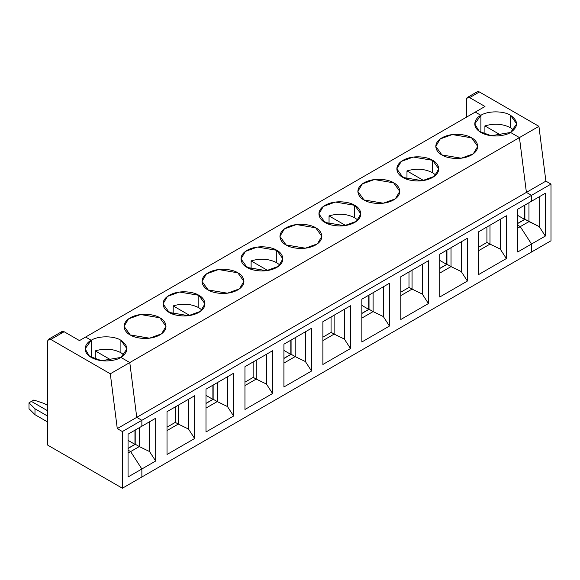 <?xml version="1.0" encoding="UTF-8"?>
<svg xmlns="http://www.w3.org/2000/svg" width="580" height="580" viewBox="0 0 580 580"><rect width="100%" height="100%" fill="white"/><g stroke="black" fill="none" stroke-linecap="round" stroke-linejoin="round"><path stroke-width="0.87" d="M120.901 357.418L127.042 348.856L120.901 340.293L120.901 352.698L124.084 355.054L120.901 352.698L120.901 340.293C128.898 346.006 128.898 351.712 120.901 357.418L129.782 362.551L519.441 137.583L526.401 192.386L531.519 195.337L141.861 420.304L141.861 426.206L155.672 418.238L155.672 461.02L141.861 468.995L141.861 476.992L531.519 252.024L141.861 476.992L141.861 468.995L155.672 461.02L149.531 451.537L139.309 446.578L130.616 451.595L141.861 468.995L130.616 451.595L139.309 446.578L149.531 451.537L149.531 421.783L149.531 451.537L155.672 461.02L155.672 418.238L141.861 426.206L141.861 420.304L531.519 195.337L531.519 201.245L531.519 195.337L526.401 192.386L519.441 137.583L510.552 132.457L519.441 137.583L129.782 362.551L136.75 417.353L526.401 192.386L136.75 417.353L141.861 420.304L136.75 417.353L129.782 362.551L120.901 357.418L129.782 362.551L136.75 417.353L141.861 420.304L141.861 426.206L141.861 420.304L122.38 431.549L122.38 488.237L141.861 476.992L141.861 468.995L141.861 476.992L122.38 488.237L122.38 431.549L117.269 428.598L136.75 417.353L129.782 362.551L110.301 373.796L117.269 428.598L110.301 373.796L129.782 362.551L120.901 357.418C117.153 360.267 102.413 363.638 91.241 357.418C80.468 350.965 86.304 342.454 91.241 340.293C97.911 335.675 114.224 335.675 120.901 340.293C114.224 335.675 97.911 335.675 91.241 340.293L91.241 356.83L91.241 340.293L85.615 337.045L475.266 112.085L480.892 115.333L480.892 131.863L480.892 115.333L475.266 112.085L85.615 337.045L91.241 340.293L91.241 356.83L91.241 340.293L85.615 337.045L91.241 340.293L85.093 348.856L89.552 356.323L101.58 360.688L120.901 357.418M531.519 252.024L531.519 244.028L517.708 252.003L517.708 209.213L531.519 201.245L517.708 209.213L517.708 252.003L531.519 244.028L531.519 252.024L551 240.773L531.519 252.024L531.519 244.028L520.267 226.635L531.519 244.028L531.519 252.024M467.393 238.264L467.393 281.053L439.778 296.996L439.778 254.207L467.393 238.264L439.778 254.207L439.778 296.996L467.393 281.053L461.26 271.563L451.03 266.604L439.778 273.1L451.03 266.604L461.26 271.563L461.26 241.809L461.26 271.563L467.393 281.053L467.393 238.264M506.362 215.767L506.362 258.557L478.747 274.5L478.747 231.71L506.362 215.767L478.747 231.71L478.747 274.5L506.362 258.557L500.221 249.067L489.998 244.115L489.998 225.214L489.998 244.115L478.747 250.603L489.998 244.115L500.221 249.067L500.221 219.312L500.221 249.067L506.362 258.557L506.362 215.767M389.463 283.257L389.463 326.047L361.848 341.982L361.848 299.2L389.463 283.257L361.848 299.2L361.848 341.982L389.463 326.047L383.329 316.557L373.099 311.598L361.848 318.094L373.099 311.598L383.329 316.557L383.329 286.803L383.329 316.557L389.463 326.047L389.463 283.257M428.424 260.761L428.424 303.55L400.816 319.493L400.816 276.704L428.424 260.761L400.816 276.704L400.816 319.493L428.424 303.55L422.291 294.06L412.061 289.101L412.061 270.207L412.061 289.101L400.816 295.597L412.061 289.101L422.291 294.06L422.291 264.306L422.291 294.06L428.424 303.55L428.424 260.761M311.532 328.251L311.532 371.033L283.917 386.976L283.917 344.194L311.532 328.251L283.917 344.194L283.917 386.976L311.532 371.033L305.392 361.55L295.169 356.591L283.917 363.087L295.169 356.591L305.392 361.55L305.392 331.796L305.392 361.55L311.532 371.033L311.532 328.251M350.494 305.754L350.494 348.536L322.886 364.479L322.886 321.697L350.494 305.754L322.886 321.697L322.886 364.479L350.494 348.536L344.361 339.053L334.131 334.094L334.131 315.201L334.131 334.094L322.886 340.59L334.131 334.094L344.361 339.053L344.361 309.299L344.361 339.053L350.494 348.536L350.494 305.754M233.602 373.245L233.602 416.027L205.987 431.97L205.987 389.187L233.602 373.245L205.987 389.187L205.987 431.97L233.602 416.027L227.462 406.544L217.239 401.585L205.987 408.081L217.239 401.585L227.462 406.544L227.462 376.79L227.462 406.544L233.602 416.027L233.602 373.245M272.564 350.748L272.564 393.53L244.956 409.473L244.956 366.69L272.564 350.748L244.956 366.69L244.956 409.473L272.564 393.53L266.43 384.047L256.2 379.088L256.2 360.195L256.2 379.088L244.956 385.584L256.2 379.088L266.43 384.047L266.43 354.293L266.43 384.047L272.564 393.53L272.564 350.748M194.633 395.741L194.633 438.524L167.018 454.466L167.018 411.684L194.633 395.741L167.018 411.684L167.018 454.466L194.633 438.524L188.5 429.04L178.27 424.082L178.27 405.188L178.27 424.082L167.018 430.577L178.27 424.082L188.5 429.04L188.5 399.286L188.5 429.04L194.633 438.524L194.633 395.741M451.03 247.711L451.03 266.604L447.042 264.306L439.778 268.496L447.042 264.306L451.03 266.604L451.03 247.711M446.941 250.074L446.941 264.364L446.941 250.074M446.68 264.393L439.778 268.38L446.68 264.393L439.778 260.406L446.68 264.393L446.68 250.219L446.68 264.393M517.708 225.156L520.267 226.635L517.708 225.156L520.267 226.635L517.708 228.107L520.267 226.635L531.519 244.028L545.323 236.06L531.519 244.028L520.267 226.635L528.96 221.618L520.267 226.635L517.708 225.156M510.552 132.457C506.811 135.299 492.072 138.678 480.892 132.457C470.119 125.998 475.962 117.493 480.892 115.333L474.752 123.895L479.211 131.356L491.238 135.72L510.552 132.457L516.693 123.895L510.552 115.333L510.552 127.731L513.735 130.094L510.552 127.731L510.552 115.333C518.549 121.039 518.549 126.744 510.552 132.457L519.441 137.583L526.401 192.386L531.519 195.337L531.519 201.245L545.323 193.27L545.323 236.06L539.19 226.57L524.972 219.312L517.708 223.503L524.972 219.312L528.96 221.618L528.96 202.717L528.96 221.618L539.19 226.57L539.19 196.816L539.19 226.57L545.323 236.06L545.323 193.27L531.519 201.245L531.519 195.337L551 184.092L551 240.773L551 184.092L531.519 195.337L526.401 192.386L545.889 181.141L551 184.092L545.889 181.141L526.401 192.386L519.441 137.583L538.922 126.338L545.889 181.141L538.922 126.338L519.441 137.583L510.552 132.457M432.622 160.326C437.552 162.487 443.396 170.991 432.622 177.444C421.442 183.664 406.703 180.293 402.962 177.444C398.025 175.291 392.189 166.779 402.962 160.326C414.142 154.106 428.881 157.477 432.622 160.326L413.308 157.057L401.28 161.421L396.822 168.889L402.962 177.444L422.276 180.713L434.304 176.349L438.763 168.889L432.622 160.326L432.622 172.724L435.805 175.088L432.622 172.724L432.622 160.326M441.931 154.954C436.994 152.794 431.15 144.282 441.931 137.83C453.103 131.609 467.842 134.981 471.584 137.83C476.521 139.99 482.357 148.494 471.584 154.954C460.411 161.167 445.672 157.796 441.931 154.954L461.245 158.217L473.273 153.852L477.732 146.392L471.584 137.83L452.27 134.56L440.242 138.924L435.783 146.392L441.931 154.954M354.692 205.32C359.622 207.481 365.465 215.985 354.692 222.437C343.512 228.658 328.773 225.286 325.032 222.437C320.095 220.277 314.258 211.773 325.032 205.32C336.212 199.1 350.951 202.471 354.692 205.32L335.378 202.05L323.35 206.415L318.891 213.875L325.032 222.437L344.346 225.707L356.374 221.343L360.832 213.875L354.692 205.32L354.692 217.718L357.875 220.081L354.692 217.718L354.692 205.32M363.993 199.94C359.063 197.78 353.22 189.276 363.993 182.823C375.173 176.603 389.912 179.974 393.653 182.823C398.59 184.984 404.427 193.488 393.653 199.94C382.474 206.161 367.742 202.79 363.993 199.94L383.315 203.21L395.342 198.846L399.801 191.386L393.653 182.823L374.339 179.553L362.312 183.918L357.853 191.386L363.993 199.94M276.762 250.306C281.692 252.467 287.535 260.978 276.762 267.431C265.582 273.651 250.843 270.28 247.102 267.431C242.164 265.27 236.328 256.766 247.102 250.306C258.281 244.093 273.02 247.464 276.762 250.306L257.447 247.044L245.42 251.408L240.961 258.868L247.102 267.431L266.416 270.7L278.443 266.336L282.902 258.868L276.762 250.306L276.762 262.711L279.944 265.075L276.762 262.711L276.762 250.306M286.063 244.934C281.133 242.774 275.29 234.269 286.063 227.817C297.243 221.596 311.982 224.968 315.723 227.817C320.66 229.97 326.496 238.481 315.723 244.934C304.543 251.155 289.804 247.783 286.063 244.934L305.377 248.204L317.405 243.839L321.864 236.372L315.723 227.817L296.409 224.547L284.381 228.911L279.923 236.372L286.063 244.934M198.831 295.3C203.761 297.46 209.605 305.972 198.831 312.424C187.652 318.645 172.912 315.274 169.172 312.424C164.234 310.264 158.398 301.76 169.172 295.3C180.351 289.079 195.083 292.458 198.831 295.3L179.51 292.037L167.482 296.402L163.024 303.862L169.172 312.424L188.486 315.694L200.513 311.329L204.972 303.862L198.831 295.3L198.831 307.704L202.014 310.061L198.831 307.704L198.831 295.3M208.133 289.927C203.203 287.767 197.36 279.263 208.133 272.803C219.312 266.582 234.052 269.961 237.793 272.803C242.73 274.964 248.566 283.475 237.793 289.927C226.613 296.148 211.874 292.777 208.133 289.927L227.447 293.197L239.475 288.833L243.933 281.365L237.793 272.803L218.479 269.54L206.451 273.905L201.992 281.365L208.133 289.927M130.203 334.921C125.273 332.76 119.429 324.256 130.203 317.796C141.382 311.576 156.121 314.947 159.862 317.796C164.8 319.957 170.636 328.469 159.862 334.921C148.683 341.142 133.944 337.77 130.203 334.921L149.517 338.191L161.544 333.826L166.003 326.359L159.862 317.796L140.549 314.534L128.521 318.899L124.062 326.359L130.203 334.921M399.779 175.088L407.334 179.379L399.779 175.088M406.979 179.176L406.979 170.911C416.237 168.171 424.785 168.773 432.622 172.724C424.785 168.773 416.237 168.171 406.979 170.911L406.979 179.176M423.617 180.518L406.979 170.911L423.617 180.518M452.125 158.195L461.383 158.195L452.125 158.195M486.924 242.454L486.924 226.99L486.924 242.454M487.026 242.396L489.998 244.115L487.026 242.396L478.747 247.181L487.026 242.396M373.099 292.704L373.099 311.598L369.112 309.299L361.848 313.49L369.112 309.299L373.099 311.598L373.099 292.704M369.01 295.068L369.01 309.357L369.01 295.068M368.75 309.387L361.848 313.374L368.75 309.387L361.848 305.399L368.75 309.387L368.75 295.213L368.75 309.387M321.849 220.081L329.404 224.373L321.849 220.081M329.048 224.17L329.048 215.905C338.307 213.164 346.854 213.766 354.692 217.718C346.854 213.766 338.307 213.164 329.048 215.905L329.048 224.17M345.687 225.511L329.048 215.905L345.687 225.511M374.194 203.188L383.452 203.188L374.194 203.188M408.994 287.448L408.994 271.984L408.994 287.448M409.096 287.39L412.061 289.101L409.096 287.39L400.816 292.175L409.096 287.39M295.169 337.698L295.169 356.591L291.182 354.293L283.917 358.483L291.182 354.293L295.169 356.591L295.169 337.698M291.08 340.061L291.08 354.351L291.08 340.061M290.819 354.38L283.917 358.368L290.819 354.38L283.917 350.392L290.819 354.38L290.819 340.206L290.819 354.38M243.919 265.075L251.474 269.367L243.919 265.075M251.118 269.163L251.118 260.899C260.376 258.158 268.924 258.76 276.762 262.711C268.924 258.76 260.376 258.158 251.118 260.899L251.118 269.163M267.757 270.505L251.118 260.899L267.757 270.505M296.264 248.182L305.522 248.182L296.264 248.182M331.064 332.442L331.064 316.97L331.064 332.442M331.165 332.383L334.131 334.094L331.165 332.383L322.886 337.168L331.165 332.383M217.239 382.691L217.239 401.585L213.251 399.286L205.987 403.477L213.251 399.286L217.239 401.585L217.239 382.691M213.143 385.055L213.143 399.345L213.143 385.055M212.889 399.373L205.987 403.361L212.889 399.373L205.987 395.386L212.889 399.373L212.889 385.2L212.889 399.373M165.981 310.061L173.543 314.36L165.981 310.061M173.188 314.157L173.188 305.892C182.446 303.151 190.994 303.753 198.831 307.704C190.994 303.753 182.446 303.151 173.188 305.892L173.188 314.157M189.827 315.498L173.188 305.892L189.827 315.498M218.334 293.175L227.592 293.175L218.334 293.175M253.134 377.435L253.134 361.964L253.134 377.435M253.235 377.377L256.2 379.088L253.235 377.377L244.956 382.162L253.235 377.377M33.821 400.019L44.196 403.477L33.821 400.019L31.407 401.411L47.719 410.828L31.407 401.411L33.821 400.019M47.719 405.514L44.196 403.477L47.719 405.514M139.309 427.685L139.309 446.578L135.321 444.28L128.057 448.471L135.321 444.28L139.309 446.578L139.309 427.685M128.057 450.123L130.616 451.595L128.057 450.123L130.616 451.595L141.861 468.995L130.616 451.595L128.057 453.074L130.616 451.595L128.057 450.123M135.213 430.048L135.213 444.338L135.213 430.048M134.959 430.193L134.959 444.367L128.057 448.354L134.959 444.367L128.057 440.379L134.959 444.367L134.959 430.193M95.258 359.15L95.258 350.885C104.516 348.145 113.056 348.747 120.901 352.698C113.056 348.747 104.516 348.145 95.258 350.885L95.258 359.15M111.897 360.492L95.258 350.885L111.897 360.492M140.403 338.169L149.662 338.169L140.403 338.169M175.203 422.428L175.203 406.957L175.203 422.428M175.305 422.37L178.27 424.082L175.305 422.37L167.018 427.155L175.305 422.37M476.339 93.75C476.535 91.727 477.558 91.132 479.413 91.981L469.64 97.614L484.982 106.474L469.64 97.614C467.792 96.773 466.769 97.368 466.574 99.39L466.574 117.102L466.574 99.39L467.473 97.404L469.64 97.614L479.413 91.981L477.238 91.763L467.473 97.404M479.413 91.981L538.922 126.338L479.413 91.981M484.982 106.474L475.266 112.085L480.892 115.333C487.57 110.715 503.875 110.715 510.552 115.333C503.875 110.715 487.57 110.715 480.892 115.333L480.892 131.863L480.892 115.333L475.266 112.085L484.982 106.474M484.909 134.183L484.909 125.918C494.167 123.177 502.715 123.779 510.552 127.731C502.715 123.779 494.167 123.177 484.909 125.918L484.909 134.183M501.548 135.524L484.909 125.918L501.548 135.524M524.871 219.37L524.871 205.081L524.871 219.37M524.617 205.226L524.617 219.399L517.708 223.387L524.617 219.399L517.708 215.412L524.617 219.399L524.617 205.226M29 402.803L34.988 408.791L47.719 416.143L34.988 408.791L34.988 414.693L47.719 422.044L34.988 414.693L29 408.704L29 402.803L31.407 401.411L29 402.803L29 408.704L34.988 414.693L34.988 408.791L29 402.803M47.719 410.828L31.407 401.411L47.719 410.828M47.719 445.135L47.719 341.214L48.618 339.227L50.794 339.438L110.301 373.796L50.794 339.438L64.133 331.731L50.794 339.438C48.938 338.597 47.915 339.184 47.719 341.214L47.719 445.135L122.38 488.237L47.719 445.135M61.067 333.507C61.262 331.485 62.285 330.89 64.133 331.731L79.475 340.59L85.615 337.045L79.475 340.59L64.133 331.731L61.966 331.521L48.618 339.227M128.057 476.963L141.861 468.995L128.057 476.963L128.057 434.181L141.861 426.206L128.057 434.181L128.057 476.963M141.861 420.304L136.75 417.353L117.269 428.598L122.38 431.549L141.861 420.304"/></g></svg>
